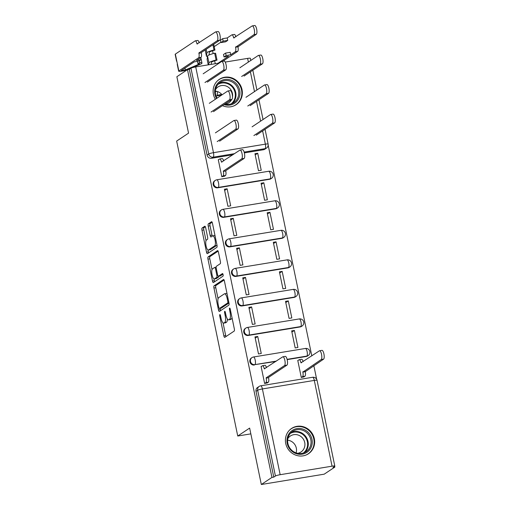 <?xml version="1.0" encoding="UTF-8"?>
<svg xmlns="http://www.w3.org/2000/svg" width="510" height="510" viewBox="0 0 510 510"><rect width="100%" height="100%" fill="white"/><g stroke="black" fill="none" stroke-linecap="round" stroke-linejoin="round"><path stroke-width="0.76" d="M219.861 314.574A1.339 0.408 -99.3 0 0 219.765 316.117L223.852 335.861A1.912 0.58 -99.3 0 0 224.687 337.403A1.912 0.58 -99.3 0 0 224.763 337.371L234.186 331.086A1.912 0.58 -99.3 0 0 234.326 328.88L230.239 309.137A1.339 0.408 -99.3 0 0 229.653 308.059A1.339 0.408 -99.3 0 0 229.602 308.078A1.339 0.408 -99.3 0 0 229.506 309.621L230.035 312.177A6.126 1.849 -99.3 0 1 229.589 319.241L228.805 319.764A6.126 1.849 -99.3 0 1 228.563 319.859A6.126 1.849 -99.3 0 1 225.898 314.938L225.369 312.381A1.339 0.408 -99.3 0 0 224.782 311.304A1.339 0.408 -99.3 0 0 224.731 311.323A1.339 0.408 -99.3 0 0 224.636 312.872L225.165 315.429A6.126 1.849 -99.3 0 1 224.719 322.492L223.935 323.015A6.126 1.849 -99.3 0 1 223.692 323.11A6.126 1.849 -99.3 0 1 221.028 318.183L220.498 315.626A1.339 0.408 -99.3 0 0 219.912 314.549A1.339 0.408 -99.3 0 0 219.861 314.574M217.655 187.814L269.548 179.29A3.901 3.685 56.3 0 0 270.931 178.749L271.518 178.353A3.901 3.685 -123.7 0 1 270.134 178.895L218.242 187.419A3.901 3.685 -123.7 0 1 215.29 180.393L214.704 180.782A3.901 3.685 56.3 0 0 217.655 187.814L218.242 187.419A3.901 1.179 80.7 0 0 218.522 182.924A3.901 1.179 80.7 0 0 216.82 179.788A3.901 3.901 0 0 0 215.29 180.393M223.769 217.343L275.668 208.819A3.901 3.685 56.3 0 0 277.045 208.278L277.631 207.889A3.901 3.685 -123.7 0 1 276.254 208.431L224.355 216.954A3.901 3.685 -123.7 0 1 221.41 209.922L220.824 210.318A3.901 3.685 56.3 0 0 223.769 217.343L224.355 216.954A3.901 1.179 80.7 0 0 224.636 212.46A3.901 1.179 80.7 0 0 222.94 209.323A3.901 3.901 0 0 0 221.41 209.922M229.882 246.878L281.781 238.355A3.901 3.685 56.3 0 0 283.165 237.813L283.751 237.418A3.901 3.685 -123.7 0 1 282.368 237.96L230.469 246.489A3.901 3.685 -123.7 0 1 227.524 239.458L226.937 239.847A3.901 3.685 56.3 0 0 229.882 246.878L230.469 246.489A3.901 1.179 80.7 0 0 230.756 241.989A3.901 1.179 80.7 0 0 229.054 238.852A3.901 3.901 0 0 0 227.524 239.458M236.002 276.414L287.895 267.884A3.901 3.685 56.3 0 0 289.278 267.342L289.865 266.953A3.901 3.685 -123.7 0 1 288.488 267.495L236.589 276.018A3.901 3.685 -123.7 0 1 233.637 268.993L233.051 269.382A3.901 3.685 56.3 0 0 236.002 276.414L236.589 276.018A3.901 1.179 80.7 0 0 236.869 271.524A3.901 1.179 80.7 0 0 235.174 268.387A3.901 3.901 0 0 0 233.637 268.993M242.116 305.943L294.015 297.419A3.901 3.685 56.3 0 0 295.392 296.877L295.978 296.488A3.901 3.685 -123.7 0 1 294.601 297.03L242.703 305.554A3.901 3.685 -123.7 0 1 239.757 298.522L239.171 298.917A3.901 3.685 56.3 0 0 242.116 305.943L242.703 305.554A3.901 1.179 80.7 0 0 242.983 301.053A3.901 1.179 80.7 0 0 241.287 297.916A3.901 3.901 0 0 0 239.757 298.522M248.23 335.478L300.129 326.955A3.901 3.685 56.3 0 0 301.512 326.413L302.099 326.017A3.901 3.685 -123.7 0 1 300.715 326.559L248.816 335.089A3.901 3.685 -123.7 0 1 245.871 328.058L245.284 328.446A3.901 3.685 56.3 0 0 248.23 335.478L248.816 335.089A3.901 1.179 80.7 0 0 249.103 330.588A3.901 1.179 80.7 0 0 247.401 327.452A3.901 3.901 0 0 0 245.871 328.058M287.162 359.62L306.249 356.484A3.901 3.685 56.3 0 0 307.626 355.942L308.212 355.553A3.901 3.685 -123.7 0 1 306.835 356.095L287.092 359.34M285.727 443.445A15.211 14.363 56.3 0 0 308.474 453.747A15.211 14.363 56.3 0 0 314.338 438.747A15.211 14.363 56.3 0 0 291.592 428.445A15.211 14.363 56.3 0 0 285.727 443.445M222.468 105.646A15.211 14.363 56.3 0 0 236.175 104.652A15.211 14.363 56.3 0 0 242.04 89.652A15.211 14.363 56.3 0 0 219.3 79.35A15.211 14.363 56.3 0 0 213.435 94.35A15.211 14.363 56.3 0 0 215.354 99.278M205.67 227.76A1.912 0.58 -99.3 0 0 204.835 226.217A1.912 0.58 -99.3 0 0 204.759 226.249L202.113 228.015A1.912 0.58 -99.3 0 0 201.973 230.22L206.518 252.15A1.912 0.58 -99.3 0 0 207.353 253.687A1.912 0.58 -99.3 0 0 207.423 253.655L216.852 247.369A1.912 0.58 -99.3 0 0 216.992 245.163L212.447 223.24A1.912 0.58 -99.3 0 0 211.612 221.697A1.912 0.58 -99.3 0 0 211.542 221.729L208.348 223.858A1.912 0.58 -99.3 0 0 208.208 226.064L210.152 235.448A1.912 0.58 -99.3 0 0 210.987 236.991A1.912 0.58 -99.3 0 0 211.057 236.959L212.644 235.9A5.119 1.549 -99.3 0 1 212.842 235.824A5.119 1.549 -99.3 0 1 215.137 240.28A5.119 1.549 -99.3 0 1 214.704 245.845L208.494 249.983A5.119 1.549 -99.3 0 1 208.297 250.066A5.119 1.549 -99.3 0 1 206.002 245.603A5.119 1.549 -99.3 0 1 206.435 240.038L207.474 239.349A1.912 0.58 -99.3 0 0 207.608 237.144L205.67 227.76M280.162 474.702L332.061 466.178A3.901 0.504 168.3 0 1 334.809 466.095A3.901 0.504 168.3 0 1 334.662 466.287L333.005 467.389L334.84 467.09L324.226 474.166L261.324 484.5L249.639 428.088L237.743 436.018L176.664 141.066L188.56 133.135L176.874 76.717L187.489 69.64L271.938 477.417L273.774 477.118L275.425 476.015L257.665 390.258A3.901 3.685 -123.7 0 1 259.169 386.408L257.518 387.511A3.901 3.685 -123.7 0 0 256.014 391.361L257.665 390.258A3.901 0.504 168.3 0 1 262.401 388.945L280.162 474.702A3.901 0.504 168.3 0 0 275.425 476.015M261.324 484.5L271.938 477.417M214.085 285.804A1.912 0.58 -99.3 0 0 213.945 288.01L218.484 309.94A1.912 0.58 -99.3 0 0 219.319 311.476A1.912 0.58 -99.3 0 0 219.396 311.451L228.818 305.165A1.912 0.58 -99.3 0 0 228.958 302.953L224.419 281.029A1.912 0.58 -99.3 0 0 223.584 279.486A1.912 0.58 -99.3 0 0 223.507 279.518L214.085 285.804L215.915 285.504A1.912 0.58 -99.3 0 0 215.775 287.71L218.063 298.758M212.498 281.042L207.959 259.118A1.912 0.58 -99.3 0 1 208.099 256.912L217.521 250.62A1.912 0.58 -99.3 0 1 217.598 250.595A1.912 0.58 -99.3 0 1 218.433 252.131L220.377 261.515A1.912 0.58 -99.3 0 1 220.237 263.721L216.412 266.271A1.912 0.58 -99.3 0 0 216.278 268.483L217.566 274.705A1.912 0.58 -99.3 0 0 218.401 276.248A1.912 0.58 -99.3 0 0 218.471 276.216L222.456 273.564A1.339 0.408 -99.3 0 1 222.507 273.538A1.339 0.408 -99.3 0 1 223.106 274.705A1.339 0.408 -99.3 0 1 222.991 276.165L213.409 282.553A1.912 0.58 -99.3 0 1 213.333 282.585A1.912 0.58 -99.3 0 1 212.498 281.042L214.334 280.742L213.945 278.868M263.434 149.755L265.085 148.652A3.901 3.685 -123.7 0 0 266.469 148.11L264.811 149.213A3.901 3.685 -123.7 0 1 263.434 149.755L244.347 152.892M232.955 154.759L211.535 158.278L213.193 157.176A3.901 3.685 -123.7 0 1 208.737 153.994L190.976 68.232A3.901 0.504 -11.7 0 1 195.712 66.918L219.274 63.049M334.84 467.09L334.675 466.28M316.653 379.255L313.835 365.651M311.814 355.891L268.183 145.229M225.222 62.073L247.611 58.395A3.901 0.504 -11.7 0 1 250.365 58.319L250.805 60.46M187.489 69.64L189.325 69.334L190.976 68.232M298.165 360.36L297.77 360.423L301.295 377.464L304.011 376.833M261.49 366.384L261.094 366.448L264.62 383.488L267.336 382.857M257.728 336.46L254.974 336.912L258.506 353.953L261.254 353.5L257.728 336.46L255.23 338.13M294.404 330.435L291.656 330.888L295.182 347.928L297.936 347.476L294.404 330.435L291.905 332.106M251.608 306.931L248.861 307.383L252.386 324.417L255.14 323.971L251.608 306.931L249.109 308.595M288.29 300.906L285.536 301.359L289.068 318.393L291.816 317.94L288.29 300.906L285.791 302.57M245.495 277.395L242.747 277.848L246.273 294.888L249.027 294.436L245.495 277.395L242.996 279.066M282.17 271.371L279.423 271.824L282.948 288.864L285.702 288.411L282.17 271.371L279.671 273.041M239.381 247.866L236.627 248.313L240.159 265.353L242.907 264.9L239.381 247.866L236.882 249.53M276.057 241.842L273.309 242.288L276.834 259.329L279.582 258.876L276.057 241.842L273.558 243.506M233.261 218.331L230.514 218.784L234.039 235.824L236.793 235.371L233.261 218.331L230.762 219.995M269.943 212.307L267.189 212.759L270.721 229.793L273.468 229.347L269.943 212.307L267.444 213.97M227.148 188.796L224.4 189.248L227.925 206.289L230.679 205.836L227.148 188.796L224.649 190.466M263.823 182.771L261.075 183.224L264.601 200.264L267.355 199.812L263.823 182.771L261.324 184.441M218.682 159.649L218.28 159.719L221.812 176.753L224.521 176.128M257.709 153.242L254.955 153.695L258.487 170.729L261.235 170.276L257.709 153.242L255.21 154.906M275.77 361.494L254.936 364.618A3.901 3.685 -123.7 0 1 251.985 357.586L251.398 357.982A3.901 3.685 56.3 0 0 254.35 365.013M237.743 436.018L250.837 433.87M189.325 69.334L207.085 155.097A3.901 3.685 56.3 0 0 211.535 158.278M273.774 477.118L256.014 391.361M223.692 323.11L225.528 322.811A6.126 1.849 -99.3 0 0 225.764 322.715L223.935 323.015M227.403 319.037A6.126 1.849 -99.3 0 1 226.555 322.186L225.764 322.715M228.563 319.859L230.399 319.56A6.126 1.849 -99.3 0 0 230.635 319.464L228.805 319.764M232.037 317.832A6.126 1.849 -99.3 0 1 231.425 318.941L230.635 319.464M223.061 322.894L225.688 335.561A1.912 0.58 -99.3 0 0 225.994 336.549M224.107 280.041L215.915 285.504M220.059 308.371L220.32 309.64A1.912 0.58 -99.3 0 0 220.626 310.628M218.796 307.409A1.339 0.408 -99.3 0 0 219.376 308.486A1.339 0.408 -99.3 0 0 219.427 308.461L227.702 302.946A1.339 0.408 -99.3 0 0 227.798 301.397L227.243 298.707A6.126 1.849 -99.3 0 0 224.572 293.779A6.126 1.849 -99.3 0 0 224.336 293.875L218.682 297.649A6.126 1.849 -99.3 0 0 218.235 304.712L218.796 307.409M221.155 308.18A1.339 0.408 -99.3 0 0 221.212 308.18A1.339 0.408 -99.3 0 0 221.263 308.161L219.427 308.461M228.971 303.023L221.263 308.161M227.039 293.696A6.126 1.849 -99.3 0 0 226.408 293.479L224.572 293.779M212.02 269.567L209.795 258.819L207.959 259.118M218.127 251.143L209.935 256.606A1.912 0.58 -99.3 0 0 209.795 258.819M220.154 275.942A1.912 0.58 -99.3 0 0 220.231 275.942A1.912 0.58 -99.3 0 0 220.307 275.916L222.959 274.144M212.447 268.917A5.119 1.549 -99.3 0 0 212.007 274.482A5.119 1.549 -99.3 0 0 214.308 278.938A5.119 1.549 -99.3 0 0 214.506 278.862L216.693 277.402A1.912 0.58 -99.3 0 0 216.833 275.196L215.545 268.968A1.912 0.58 -99.3 0 0 214.71 267.431A1.912 0.58 -99.3 0 0 214.633 267.463L212.447 268.917M214.308 278.938L216.138 278.638A5.119 1.549 -99.3 0 0 216.342 278.562L214.506 278.862M218.79 276.178A1.912 0.58 -99.3 0 1 218.529 277.102L216.342 278.562M214.334 280.742A1.912 0.58 -99.3 0 0 214.64 281.73M208.297 250.066L210.133 249.76A5.119 1.549 -99.3 0 0 210.33 249.683L208.494 249.983M216.941 244.947A5.119 1.549 -99.3 0 1 216.533 245.54L210.33 249.683M215.003 235.575A5.119 1.549 -99.3 0 0 214.678 235.518L212.842 235.824M212.141 222.252L210.177 223.558A1.912 0.58 -99.3 0 0 210.043 225.764L211.981 235.148A1.912 0.58 -99.3 0 0 212.294 236.136M207.972 250.008L208.348 251.844A1.912 0.58 -99.3 0 0 208.66 252.833M205.358 226.772L203.949 227.715A1.912 0.58 -99.3 0 0 203.809 229.921L206.027 240.637M301.295 377.445L302.583 376.59A3.901 1.179 -99.3 0 0 302.863 372.09L321.211 359.531A4.482 1.358 -99.3 0 0 321.593 354.66A4.482 1.358 -99.3 0 0 319.585 350.752A4.482 1.358 -99.3 0 0 319.407 350.823L300.945 362.814A3.901 1.179 -99.3 0 0 299.242 359.678A3.901 1.179 -99.3 0 0 299.096 359.741L297.808 360.595M301.48 359.346A3.901 1.179 80.7 0 1 301.627 359.289A3.901 1.179 80.7 0 1 303.144 361.666M319.585 350.752L321.963 350.364A4.482 1.358 80.7 0 1 323.977 354.265A4.482 1.358 80.7 0 1 323.595 359.142L305.248 371.701A3.901 1.179 80.7 0 1 304.967 376.195L302.583 376.59M303.654 377.075L304.967 376.195M305.19 371.414L302.806 371.809M264.62 383.469L265.908 382.615A3.901 1.179 -99.3 0 0 266.188 378.114L268.572 377.725A3.901 1.179 80.7 0 1 268.292 382.219L266.972 383.099M264.798 365.37A3.901 1.179 80.7 0 1 264.951 365.313A3.901 1.179 80.7 0 1 266.469 367.691M266.131 377.833L284.535 365.555A4.482 1.358 -99.3 0 0 284.918 360.685A4.482 1.358 -99.3 0 0 282.903 356.777L285.288 356.388A4.482 1.358 80.7 0 1 287.302 360.289A4.482 1.358 80.7 0 1 286.92 365.166L268.515 377.438M282.903 356.777A4.482 1.358 -99.3 0 0 282.731 356.847L264.269 368.838A3.901 1.179 -99.3 0 0 262.567 365.702A3.901 1.179 -99.3 0 0 262.414 365.766L261.126 366.626M295.711 453.466A13.158 12.431 -123.7 0 1 287.563 436.751A13.158 12.431 -123.7 0 1 303.501 429.299A13.158 12.431 -123.7 0 1 311.648 446.008A13.158 12.431 -123.7 0 1 295.711 453.466M302.946 430.37A12.183 11.507 56.3 0 0 292.581 431.422A12.183 11.507 56.3 0 0 287.755 442.731A12.183 11.507 56.3 0 0 295.73 452.746A12.183 11.507 56.3 0 0 306.102 451.694A12.183 11.507 56.3 0 0 310.928 440.385A12.183 11.507 56.3 0 0 302.946 430.37M287.64 440.2A9.594 9.059 -123.7 0 1 290.133 440.787A9.594 9.059 -123.7 0 1 296.1 452.88M287.838 438.619A9.594 9.059 -123.7 0 1 290.375 436.005A9.594 9.059 -123.7 0 1 298.535 435.177A9.594 9.059 -123.7 0 1 304.821 443.062A9.594 9.059 -123.7 0 1 301.021 451.968A9.594 9.059 -123.7 0 1 297.636 453.301M305.955 455.067A15.109 14.267 56.3 0 0 307.989 453.951A15.109 14.267 56.3 0 0 313.975 439.926A15.109 14.267 56.3 0 0 304.081 427.507A15.109 14.267 56.3 0 0 291.223 428.808A15.109 14.267 56.3 0 0 289.406 430.261M216.54 98.487A13.158 12.431 -123.7 0 1 217.356 83.767A13.158 12.431 -123.7 0 1 231.208 80.204A13.158 12.431 -123.7 0 1 239.451 96.6A13.158 12.431 -123.7 0 1 224.043 104.595M224.802 104.085A12.183 11.507 56.3 0 0 233.803 102.599A12.183 11.507 56.3 0 0 238.635 91.29A12.183 11.507 56.3 0 0 230.654 81.275A12.183 11.507 56.3 0 0 220.282 82.327A12.183 11.507 56.3 0 0 217.037 98.156M215.347 91.105A9.594 9.059 -123.7 0 1 217.834 91.692A9.594 9.059 -123.7 0 1 222.054 94.809M215.545 89.524A9.594 9.059 -123.7 0 1 218.076 86.91A9.594 9.059 -123.7 0 1 226.242 86.082A9.594 9.059 -123.7 0 1 232.496 96.996M233.663 105.972A15.109 14.267 56.3 0 0 235.697 104.856A15.109 14.267 56.3 0 0 241.683 90.831A15.109 14.267 56.3 0 0 231.789 78.412A15.109 14.267 56.3 0 0 218.93 79.713A15.109 14.267 56.3 0 0 217.113 81.166M231.687 99.495A9.594 9.059 -123.7 0 1 228.729 102.873A9.594 9.059 -123.7 0 1 225.337 104.206M253.878 135.545L272.283 123.267A4.482 1.358 -99.3 0 0 272.665 118.396A4.482 1.358 -99.3 0 0 270.657 114.489A4.482 1.358 -99.3 0 0 270.478 114.559L252.074 126.837M270.657 114.489L273.041 114.1A4.482 1.358 80.7 0 1 275.049 118.001A4.482 1.358 80.7 0 1 274.667 122.878L256.262 135.15M247.764 106.01L266.169 93.738A4.482 1.358 -99.3 0 0 266.551 88.861A4.482 1.358 -99.3 0 0 264.537 84.96A4.482 1.358 -99.3 0 0 264.365 85.03L245.96 97.302M264.537 84.96L266.921 84.564A4.482 1.358 80.7 0 1 268.936 88.472A4.482 1.358 80.7 0 1 268.553 93.343L250.149 105.621M221.716 94.401L217.139 95.293L217.553 91.896A9.161 1.186 -11.7 0 1 217.719 91.647M241.644 76.481L260.049 64.203A4.482 1.358 -99.3 0 0 260.431 59.332A4.482 1.358 -99.3 0 0 258.423 55.424A4.482 1.358 -99.3 0 0 258.245 55.494L239.84 67.773M216.642 91.322A11.698 1.511 168.3 0 0 215.328 92.042M216.03 95.963A4.877 0.631 168.3 0 0 222.016 94.834M258.423 55.424L260.808 55.035A4.482 1.358 80.7 0 1 262.816 58.937A4.482 1.358 80.7 0 1 262.433 63.814L244.029 76.086M221.805 176.74L223.093 175.886A3.901 1.179 -99.3 0 0 223.374 171.385L225.758 170.997A3.901 1.179 80.7 0 1 225.477 175.491L224.164 176.371M221.99 158.642A3.901 1.179 80.7 0 1 222.143 158.578A3.901 1.179 80.7 0 1 223.66 160.962M223.316 171.099L241.721 158.827A4.482 1.358 -99.3 0 0 242.103 153.95A4.482 1.358 -99.3 0 0 240.095 150.048L242.48 149.659A4.482 1.358 80.7 0 1 244.488 153.561A4.482 1.358 80.7 0 1 244.105 158.438L225.701 170.71M240.095 150.048A4.482 1.358 -99.3 0 0 239.917 150.118L221.455 162.11A3.901 1.179 -99.3 0 0 219.759 158.973A3.901 1.179 -99.3 0 0 219.606 159.037L218.318 159.891M217.203 141.57L235.607 129.291A4.482 1.358 -99.3 0 0 235.99 124.421A4.482 1.358 -99.3 0 0 233.975 120.513L236.359 120.124A4.482 1.358 80.7 0 1 238.374 124.026A4.482 1.358 80.7 0 1 237.991 128.902L219.587 141.174M233.975 120.513A4.482 1.358 -99.3 0 0 233.803 120.583L215.398 132.861M211.083 112.034L229.487 99.762A4.482 1.358 -99.3 0 0 229.876 94.885A4.482 1.358 -99.3 0 0 227.862 90.984L230.246 90.589A4.482 1.358 80.7 0 1 232.26 94.497A4.482 1.358 80.7 0 1 231.871 99.367L213.467 111.645M227.862 90.984A4.482 1.358 -99.3 0 0 227.69 91.054L209.285 103.326M204.969 82.505L223.374 70.227A4.482 1.358 -99.3 0 0 223.756 65.356A4.482 1.358 -99.3 0 0 221.748 61.449L224.132 61.06A4.482 1.358 80.7 0 1 226.14 64.961A4.482 1.358 80.7 0 1 225.758 69.838L207.353 82.11M221.748 61.449A4.482 1.358 -99.3 0 0 221.569 61.519L203.165 73.797M230.718 54.787L226.134 55.539L225.624 53.078L230.208 52.326L230.718 54.787L235.308 51.727A3.901 1.179 -99.3 0 0 235.588 47.226L253.935 34.674A4.482 1.358 -99.3 0 0 254.318 29.797A4.482 1.358 -99.3 0 0 252.303 25.889A4.482 1.358 -99.3 0 0 252.131 25.965L233.669 37.95A3.901 1.179 -99.3 0 0 231.967 34.814A3.901 1.179 -99.3 0 0 231.82 34.878L227.23 37.938L227.74 40.398L223.157 41.151L222.647 38.69L220.511 40.111L221.021 42.572L225.605 41.82L227.74 40.398M227.23 37.938L222.647 38.69M209.03 55.003L209.355 52.326A9.161 1.186 168.3 0 1 214.94 50.095L213.728 44.249M214.94 50.095L214.002 49.974L212.925 44.784M214.002 49.974A11.698 1.511 168.3 0 0 206.875 52.83L206.461 56.215A4.877 0.631 168.3 0 0 206.461 56.24A4.877 0.631 168.3 0 0 207.493 56.412M220.932 42.139L214.219 46.614M225.624 53.078L223.488 54.5L223.998 56.961L228.582 56.208L218.019 63.259M211.191 64.381L211.433 62.36A9.161 1.186 -11.7 0 1 217.018 60.129L215.602 53.308L214.665 53.193A11.698 1.511 168.3 0 0 207.538 56.049L207.13 59.434A4.877 0.631 168.3 0 0 207.13 59.46A4.877 0.631 168.3 0 0 207.143 59.485M217.018 60.129L216.074 60.008L214.665 53.193M216.074 60.008A11.698 1.511 168.3 0 0 208.953 62.864L208.717 64.783M234.198 34.489A3.901 1.179 80.7 0 1 234.351 34.425A3.901 1.179 80.7 0 1 235.869 36.809M252.303 25.889L254.688 25.5A4.482 1.358 80.7 0 1 256.702 29.408A4.482 1.358 80.7 0 1 256.32 34.278L237.972 46.837A3.901 1.179 80.7 0 1 237.692 51.338L235.308 51.727M222.781 61.276L237.692 51.338M223.998 56.961L226.134 55.539M221.021 42.572L223.157 41.151M237.915 46.557L235.531 46.945M187.234 69.813A4.877 0.631 -11.7 0 1 181.968 71.107A4.877 0.631 -11.7 0 1 178.653 71.183A4.877 0.631 -11.7 0 1 178.838 70.954L198.632 57.751A3.901 1.179 -99.3 0 0 198.913 53.257L201.297 52.861A3.901 1.179 80.7 0 1 201.016 57.362L196.426 60.422L201.01 59.664L198.874 61.092L194.291 61.844L181.133 70.673L185.379 69.959L198.173 64.54A9.161 1.186 168.3 0 0 199.493 63.61A9.161 1.186 168.3 0 0 197.842 63.278L199.863 62.673A11.698 1.511 -11.7 0 1 201.973 63.093A11.698 1.511 -11.7 0 1 200.29 64.285L191.977 67.804M200.589 57.643L201.01 59.664M197.434 61.328L197.842 63.278M199.455 60.703L199.863 62.673M191.001 68.219L187.756 69.596M178.653 71.183L177.238 64.368A4.877 0.631 -11.7 0 1 177.429 64.132L178.838 70.954M197.523 40.513A3.901 1.179 80.7 0 1 197.676 40.449A3.901 1.179 80.7 0 1 199.193 42.834M198.855 52.97L217.26 40.698A4.482 1.358 -99.3 0 0 217.642 35.821A4.482 1.358 -99.3 0 0 215.628 31.913L218.012 31.524A4.482 1.358 80.7 0 1 220.027 35.432A4.482 1.358 80.7 0 1 219.644 40.303L201.24 52.581M176.836 61.296A4.877 0.631 -11.7 0 1 176.575 61.155A4.877 0.631 -11.7 0 1 176.76 60.919L177.429 64.132M176.575 61.155L175.159 54.334A4.877 0.631 -11.7 0 1 175.351 54.105L195.139 40.902A3.901 1.179 -99.3 0 1 195.292 40.838L197.676 40.449M215.628 31.913A4.482 1.358 -99.3 0 0 215.456 31.99L196.994 43.975A3.901 1.179 -99.3 0 0 195.292 40.838M220.569 315.983L219.765 316.117M230.31 309.493L229.506 309.621M225.439 312.738L224.636 312.872M269.548 179.29L270.134 178.895A3.901 1.179 -99.3 0 0 270.421 174.401A3.901 1.179 80.7 0 0 268.719 171.264A3.901 1.179 80.7 0 0 268.566 171.322M275.668 208.819L276.254 208.431A3.901 1.179 -99.3 0 0 276.535 203.93A3.901 1.179 80.7 0 0 274.839 200.793A3.901 1.179 80.7 0 0 274.686 200.857M281.781 238.355L282.368 237.96A3.901 1.179 -99.3 0 0 282.655 233.465A3.901 1.179 80.7 0 0 280.953 230.329A3.901 1.179 80.7 0 0 280.8 230.392M287.895 267.884L288.488 267.495A3.901 1.179 -99.3 0 0 288.768 263.001A3.901 1.179 80.7 0 0 287.066 259.864A3.901 1.179 80.7 0 0 286.92 259.921M294.015 297.419L294.601 297.03A3.901 1.179 -99.3 0 0 294.882 292.53A3.901 1.179 80.7 0 0 293.186 289.393A3.901 1.179 80.7 0 0 293.033 289.457M300.129 326.955L300.715 326.559A3.901 1.179 -99.3 0 0 301.002 322.065A3.901 1.179 80.7 0 0 299.3 318.928A3.901 1.179 80.7 0 0 299.147 318.986M306.249 356.484L306.835 356.095A3.901 1.179 -99.3 0 0 307.116 351.594A3.901 1.179 80.7 0 0 305.42 348.457A3.901 1.179 80.7 0 0 305.267 348.521M195.712 66.918L213.473 152.681L265.372 144.151A3.901 1.179 80.7 0 1 265.085 148.652L244.137 152.095M234.613 153.657L213.193 157.176A3.901 1.179 80.7 0 0 213.473 152.681A3.901 0.504 168.3 0 0 208.737 153.994L207.085 155.097M266.469 148.11A3.901 3.901 0 0 0 268.12 144.075A3.901 0.504 -11.7 0 0 265.372 144.151L262.624 130.904M260.604 121.144L256.511 101.375M254.49 91.615L250.397 71.84M248.376 62.08L247.611 58.395M332.061 466.178L314.3 380.415L262.401 388.945A3.901 1.179 -99.3 0 0 260.699 385.809A3.901 3.901 0 0 0 259.169 386.408M276.356 361.099L254.936 364.618A3.901 1.179 80.7 0 0 255.217 360.124A3.901 1.179 80.7 0 0 253.521 356.987A3.901 3.901 0 0 0 251.985 357.586M253.368 357.045A3.901 1.179 80.7 0 1 253.521 356.987L305.42 348.457A3.901 3.901 0 0 1 308.212 355.553M247.248 327.516A3.901 1.179 80.7 0 1 247.401 327.452L299.3 318.928A3.901 3.901 0 0 1 302.099 326.017M241.134 297.98A3.901 1.179 80.7 0 1 241.287 297.916L293.186 289.393A3.901 3.901 0 0 1 295.978 296.488M235.021 268.445A3.901 1.179 80.7 0 1 235.174 268.387L287.066 259.864A3.901 3.901 0 0 1 289.865 266.953M228.901 238.916A3.901 1.179 80.7 0 1 229.054 238.852L280.953 230.329A3.901 3.901 0 0 1 283.751 237.418M222.787 209.38A3.901 1.179 80.7 0 1 222.94 209.323L274.839 200.793A3.901 3.901 0 0 1 277.631 207.889M216.673 179.851A3.901 1.179 80.7 0 1 216.82 179.788L268.719 171.264A3.901 3.901 0 0 1 271.518 178.353M312.598 377.279A3.901 1.179 -99.3 0 1 314.3 380.415A3.901 0.504 -11.7 0 1 317.048 380.339A3.901 3.901 0 0 0 312.598 377.279L260.699 385.809M226.555 322.186L224.719 322.492M225.975 315.295L225.165 315.429M231.425 318.941L229.589 319.241M230.839 312.043L230.035 312.177M225.688 335.561L223.852 335.861M220.32 309.64L218.484 309.94M215.775 287.71L213.945 288.01M228.913 302.749L227.702 302.946M228.607 301.27L227.798 301.397M228.053 298.573L227.243 298.707M209.935 256.606L208.099 256.912M220.307 275.916L218.471 276.216M218.529 277.102L216.693 277.402M217.649 275.062L216.833 275.196M216.348 268.84L215.545 268.968M216.533 245.54L214.704 245.845M211.981 235.148L210.152 235.448M210.043 225.764L208.208 226.064M210.177 223.558L208.348 223.858M208.348 251.844L206.518 252.15M203.809 229.921L201.973 230.22M203.949 227.715L202.113 228.015M301.588 362.712L300.945 362.814M305.248 371.701L302.863 372.09M323.595 359.142L321.211 359.531M266.188 378.114L268.572 377.725M265.908 382.615L268.292 382.219M264.269 368.838L264.913 368.736M284.535 365.555L286.92 365.166M291.261 432.454A12.183 11.507 -123.7 0 1 300.167 432.225A12.183 11.507 -123.7 0 1 304.642 452.517M303.373 453.007A11.787 11.131 56.3 0 0 307.447 442.113A11.787 11.131 56.3 0 0 299.784 432.767A11.787 11.131 56.3 0 0 290.317 433.436M218.969 83.359A12.183 11.507 -123.7 0 1 227.874 83.13A12.183 11.507 -123.7 0 1 232.343 103.422M231.081 103.912A11.787 11.131 56.3 0 0 235.155 93.018A11.787 11.131 56.3 0 0 227.492 83.672A11.787 11.131 56.3 0 0 218.025 84.341M274.667 122.878L272.283 123.267M268.553 93.343L266.169 93.738M262.433 63.814L260.049 64.203M223.374 171.385L225.758 170.997M223.093 175.886L225.477 175.491M221.455 162.11L222.099 162.001M241.721 158.827L244.105 158.438M235.607 129.291L237.991 128.902M229.487 99.762L231.871 99.367M223.374 70.227L225.758 69.838M234.313 37.848L233.669 37.95M213.167 53.595L212.581 50.764M206.875 52.83L206.142 49.304M205.16 49.961L206.461 56.24L205.167 49.954M215.265 63.712L214.659 60.798M208.953 62.864L207.538 56.049M208.252 64.859L207.13 59.434L208.246 64.859M237.972 46.837L235.588 47.226M256.32 34.278L253.935 34.674M198.913 53.257L201.297 52.861M184.983 68.053L185.379 69.959M197.912 63.278L198.173 64.54M175.351 54.105L176.76 60.919M198.632 57.751L201.016 57.362M196.994 43.975L197.631 43.873M217.26 40.698L219.644 40.303M268.12 144.075L265.06 129.285M263.039 119.525L258.946 99.75M256.919 89.989L252.826 70.221M334.809 466.095L317.048 380.339M221.212 308.18L219.376 308.486M220.231 275.942L218.401 276.248M216.151 267.195L214.71 267.431M301.627 359.289L299.242 359.678M262.567 365.702L264.951 365.313M307.989 453.951L307.065 454.569M291.223 428.808L290.298 429.426M235.697 104.856L234.772 105.474M218.93 79.713L218.006 80.331M219.759 158.973L222.143 158.578M234.351 34.425L231.967 34.814M200.812 57.496L201.973 63.093"/></g></svg>
